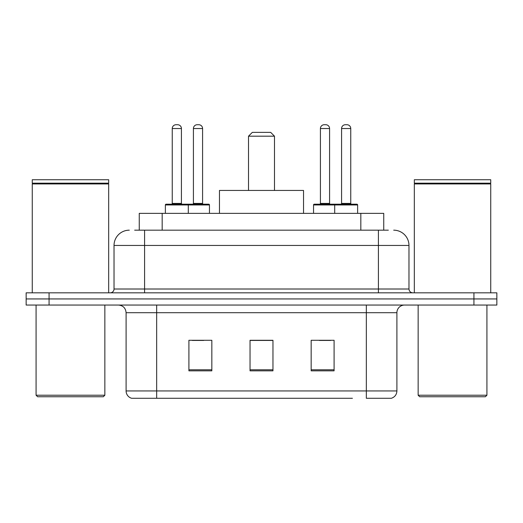 <?xml version="1.0" encoding="UTF-8"?>
<svg xmlns="http://www.w3.org/2000/svg" width="523" height="523" viewBox="0 0 523 523"><rect width="100%" height="100%" fill="white"/><g stroke="black" fill="none" stroke-linecap="round" stroke-linejoin="round"><path stroke-width="0.78" d="M134.659 230.172L144.59 230.172L134.659 230.172L139.255 230.172L139.255 213.358L383.745 213.358L383.745 230.172M129.305 230.172A15.285 15.285 0 0 0 114.027 245.45L114.027 289.01A3.818 3.818 0 0 1 110.203 292.828M393.695 230.172A15.285 15.285 0 0 1 408.973 245.45L144.59 245.45L144.59 230.172L388.341 230.172M408.973 245.45L408.973 289.01C409.202 291.331 410.477 292.605 412.797 292.828M49.07 292.828L26.15 292.828L26.15 298.94L49.07 298.94L26.15 298.94L26.15 305.053L49.07 305.053L49.07 298.94L473.93 298.94L49.07 298.94L49.07 292.828L473.93 292.828L473.93 298.94L496.85 298.94L473.93 298.94L473.93 305.053L49.07 305.053M473.93 305.053L496.85 305.053L496.85 292.828L473.93 292.828M170.57 398.278L131.979 398.278M396.905 390.943C396.689 394.604 394.858 397.049 391.4 398.278L366.335 398.278L366.335 390.943L396.905 390.943L396.905 312.695A7.642 7.642 0 0 1 404.547 305.053M131.6 398.278A7.642 7.642 0 0 1 126.095 390.943L126.095 312.695C125.644 308.054 123.095 305.51 118.453 305.053M334.092 370.846L334.092 340.283L311.165 340.283L311.165 370.846L334.092 370.846M211.835 370.846L211.835 340.283L188.908 340.283L188.908 370.846L211.835 370.846M272.96 370.846L272.96 340.283L250.04 340.283L250.04 370.846L272.96 370.846M352.43 398.278L156.665 398.278L156.665 390.943L366.335 390.943L366.335 312.695L126.095 312.695M192.268 340.434L203.735 340.434M319.265 340.434L330.732 340.434M272.96 340.434L250.04 340.434M103.325 396.748L37.61 396.748L36.08 395.225L104.855 395.225L103.325 396.748M36.08 305.053L36.08 395.225M104.855 305.053L104.855 395.225M32.263 183.939L32.648 183.56L108.294 183.56L108.673 183.939L32.263 183.939L32.263 292.828M108.673 183.939L108.673 292.828M108.294 183.56L108.673 183.174L32.263 183.174L32.648 183.56M108.673 183.174L108.673 179.742L32.263 179.742L32.263 183.174M248.51 136.183L274.49 136.183L270.672 132.365L252.328 132.365L248.51 136.183L248.51 190.437M274.49 136.183L274.49 190.437M303.53 213.358L303.53 190.437L219.47 190.437L219.47 213.358M485.39 396.748L419.675 396.748L418.145 395.225L486.92 395.225L485.39 396.748M418.145 305.053L418.145 395.225M486.92 305.053L486.92 395.225M414.327 183.939L414.706 183.56L490.352 183.56L490.737 183.939L414.327 183.939L414.327 292.828M490.737 183.939L490.737 292.828M490.352 183.56L490.737 183.174L414.327 183.174L414.706 183.56M490.737 183.174L490.737 179.742L414.327 179.742L414.327 183.174M187.306 204.192L208.697 204.192A0.765 0.765 0 0 1 209.462 204.957L165.373 204.957A0.765 0.765 0 0 1 166.137 204.192L187.535 204.192A0.765 0.765 0 0 1 188.3 204.957L188.3 213.358M181.422 128.54L172.25 128.54A3.818 3.818 0 0 1 176.068 124.722L177.598 124.722A3.818 3.818 0 0 1 181.422 128.54L181.422 203.427A0.765 0.765 0 0 0 182.187 204.192M172.25 128.54L172.25 203.427A0.765 0.765 0 0 1 171.485 204.192M165.373 204.957L165.373 213.358M357.627 204.957L334.7 204.957A0.765 0.765 0 0 1 335.465 204.192L356.863 204.192A0.765 0.765 0 0 1 357.627 204.957L357.627 213.358M350.75 128.54L341.578 128.54A3.818 3.818 0 0 1 345.402 124.722L346.932 124.722A3.818 3.818 0 0 1 350.75 128.54L350.75 203.427A0.765 0.765 0 0 0 351.515 204.192M341.578 128.54L341.578 203.427A0.765 0.765 0 0 1 340.813 204.192M335.465 204.192L314.303 204.192A0.765 0.765 0 0 0 313.539 204.957L334.7 204.957L334.7 213.358M193.418 128.54A3.818 3.818 0 0 1 197.236 124.722L198.766 124.722A3.818 3.818 0 0 1 202.584 128.54L193.418 128.54L193.418 203.427A0.765 0.765 0 0 1 192.654 204.192M202.584 128.54L202.584 203.427A0.765 0.765 0 0 0 203.349 204.192M209.462 204.957L209.462 213.358M336.459 204.957A0.765 0.765 0 0 0 335.694 204.192M320.416 128.54A3.818 3.818 0 0 1 324.234 124.722L325.764 124.722A3.818 3.818 0 0 1 329.582 128.54L320.416 128.54L320.416 203.427A0.765 0.765 0 0 1 319.651 204.192M329.582 128.54L329.582 203.427A0.765 0.765 0 0 0 330.346 204.192M313.539 204.957L313.539 213.358M162.176 230.172L162.176 213.358M360.824 230.172L360.824 213.358M144.59 292.828L144.59 245.45L114.027 245.45M114.027 289.01L408.973 289.01M378.41 230.172L378.41 292.828M366.335 305.053L366.335 312.695L396.905 312.695M126.095 390.943L156.665 390.943L156.665 305.053M272.96 369.781L250.04 369.781M211.835 369.781L188.908 369.781M334.092 369.781L311.165 369.781M172.25 203.427L181.422 203.427M341.578 203.427L350.75 203.427M193.418 203.427L202.584 203.427M320.416 203.427L329.582 203.427"/></g></svg>
